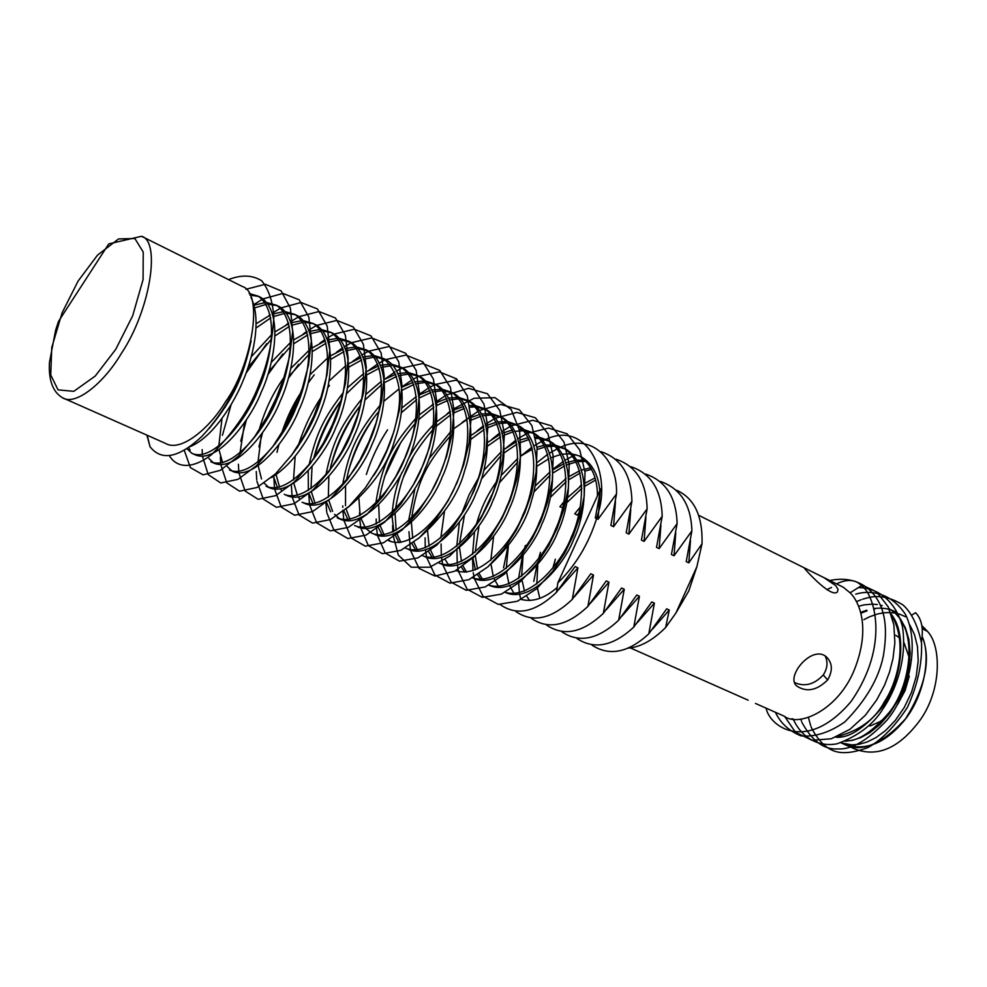 <?xml version="1.0" encoding="UTF-8"?>
<svg xmlns="http://www.w3.org/2000/svg" width="987" height="987" viewBox="0 0 987 987"><rect width="100%" height="100%" fill="white"/><g stroke="black" fill="none" stroke-linecap="round" stroke-linejoin="round"><path stroke-width="1.48" d="M242.42 286.514L141.548 236.288C160.98 241.075 150.345 310.263 121.315 353.519C103.388 383.857 74.913 406.348 62.292 397.65L165.372 443.336C180.732 452.725 209.873 428.05 225.529 401.746C250.957 367.164 264.701 293.583 242.42 286.514L240.446 285.539M755.487 703.447L784.295 716.229C798.767 727.604 838.592 710.035 854.656 669.038C871.274 626.523 858.554 600.775 850.091 592.805L843.219 587.216L824.022 577.666M630.385 647.928L748.146 700.19M793.622 719.708L791.833 718.733M891.249 614.21C909.471 637.022 899.132 687.754 880.342 709.493C862.996 729.233 848.154 738.461 835.829 737.178M858.579 606.277L864.094 604.883M864.452 604.821L871.829 604.143M872.496 604.143L877.307 604.537M880.355 605.13L882.304 605.66M888.719 608.387L894.753 612.656L900.477 619.022L905.375 627.855L908.83 639.28L910.162 653.11L908.854 668.668L904.709 684.818L898.01 700.252L889.423 713.761L879.836 724.581L870.09 732.453L860.849 737.548L852.497 740.312L845.217 741.262M860.824 613.26L867.042 610.83M873.988 609.139L874.988 608.979M808.415 717.45L810.537 725.198M810.969 726.395L811.77 728.418M811.882 728.702C819.469 742.483 828.179 750.28 838 752.069C845.982 753.587 856.062 752.045 868.264 747.418C881.823 739.732 894.851 726.432 907.349 707.506C917.441 685.595 922.191 664.177 921.562 643.228C917.824 625.548 911.68 612.828 903.154 605.08C890.693 597.234 878.825 594.816 867.536 597.826M867.462 597.838L862.539 599.232M861.12 599.726L856.42 601.626M800.815 719.042L801.53 721.263M801.925 722.398C812.091 741.027 824.083 749.873 837.914 748.923C851.658 749.787 867.992 740.201 886.906 720.189C907.349 696.316 921.019 645.72 905.511 614.506C892.544 594.692 873.964 590.029 858.616 593.372M858.542 593.397L855.741 594.137M793.116 718.931C802.443 739.423 820.148 747.036 837.025 743.803C858.246 736.031 873.594 724.31 883.094 708.666C894.629 691.986 907.546 660.735 902.488 626.807C896.344 602.452 878.738 587.549 858.283 587.647M784.616 716.389L795.473 732.268L812.03 740.275L831.375 738.757L849.955 729.294L865.328 715.279L876.715 699.919L884.512 685.249L889.497 672.209L892.964 658.65L894.876 642.66L893.852 624.833L888.251 606.894L876.752 591.966L859.492 583.823M831.56 587.438L826.822 589.646M775.4 712.293C780.507 723.101 788.995 730.948 800.889 735.833C814.892 737.19 829.549 732.551 844.86 721.904C866.043 700.351 878.886 678.303 883.377 655.775C886.388 637.343 886.116 622.501 882.563 611.261C877.542 593.816 860.639 574.126 829.746 580.516M766.072 708.148C769.872 727.16 807.28 753.118 850.979 701.609C890.41 645.066 874.297 594.088 861.515 585.624C855.495 579.381 847.167 578.801 836.52 583.885M841.319 586.266L843.219 587.216M804.417 567.969C801.358 565.44 830.647 598.801 837.346 591.99L838.074 589.473L835.792 585.686L824.022 577.679L698.549 515.239M825.169 656.022C828.105 662.043 827.476 668.359 823.281 674.96C814.238 684.534 804.713 687.075 794.695 682.597M827.637 679.944C832.831 670.926 832.547 663.375 826.773 657.268C812.671 643.45 784.406 677.23 797.114 686.249C806.872 692.492 817.039 690.382 827.637 679.944L823.281 674.96M794.338 719.967L792.253 718.807M891.717 615.666C908.842 643.919 896.097 684.756 884.451 701.634C875.407 719.005 859.665 730.664 837.21 736.598M900.884 620.49C917.046 644.005 906.856 691.196 889.201 712.429C872.335 731.848 858.135 741.274 846.599 740.682M843.429 743.914C860.8 753.291 881.551 744.877 905.671 718.684C925.658 686.138 931.185 658.847 922.265 636.8C931.444 656.972 923.758 697.809 903.426 721.534C884.241 744.099 864.291 751.588 843.564 743.976M860.627 612.471L866.759 610.151M873.84 608.547L874.667 608.424M875.296 608.35L880.515 608.115M881.033 608.128L885.845 608.597M886.326 608.683L890.792 609.793M891.286 609.954L896.727 612.372M909.841 624.993L914.456 634.456L917.454 646.485L918.194 660.784L916.195 676.551L911.408 692.59L904.191 707.58L895.295 720.424L885.623 730.479L875.962 737.61L866.931 742.076L858.826 744.334L851.806 744.901L840.887 742.792L843.453 743.927M921.426 642.081C923.635 628.62 921.685 618.824 915.566 612.717L912.037 614.938M905.585 616.776L900.193 614.395M899.7 614.222L895.258 613.1M894.74 613.013L889.953 612.532M889.447 612.52L884.29 612.742M883.723 612.804L878.109 613.852M877.418 614.025L869.572 616.789M869.128 616.986L863.872 619.663M895.789 635.307L899.638 637.96L895.789 635.307M904.117 642.956L909.94 659.735M909.298 676.083L905.042 690.666L897.701 704.311L905.079 690.592L909.298 676.083M480.718 579.27L477.646 574.829M475.413 569.906L472.785 557.717M472.539 554.41L474.5 532.079M476.425 524.085C480.891 508.539 487.467 494.573 496.153 482.211M501.223 475.352L517.817 458.375M520.667 456.167L532.425 449.073M537.002 447.197L544.256 445.273M546.119 445.001L554.213 445.026M555.792 445.285L563.725 448.16C590.51 465.358 581.688 515.535 571.535 536.558C563.552 559.135 532.203 600.269 505.147 592.336L505.295 592.385M505.134 592.348L505.64 592.57C531.882 604.044 565.489 562.393 573.805 539.025C584.144 518.175 593.668 467.184 566.439 449.517L556.939 446.371M555.323 446.198L547.008 446.605M545.095 446.975L537.162 449.504M517.682 462.064L499.249 482.927M491.834 494.771L483.198 513.092M478.979 525.972L475.216 552.177M475.302 555.817L477.461 569.018M479.238 573.743L482.557 579.357M464.791 572.189L461.447 567.204M456.734 546.267L459.424 522.185M462.015 512.746L469.133 494.734L478.078 478.67M483.864 470.33L501.371 451.627M504.308 449.27L516.374 441.72M520.754 439.832L528.44 437.648M535.522 437.068L538.557 437.29M540.148 437.549L548.155 440.412C574.878 457.647 565.773 508.169 555.545 529.279C547.452 552.091 515.67 593.606 488.898 585.155M488.91 585.143L489.836 585.562C515.905 596.962 549.562 555.039 557.926 531.561C568.315 510.6 577.987 459.399 550.894 441.781L541.308 438.66M539.655 438.487L535.805 438.45M529.279 439.4L519.199 443.015M516.843 444.212L504.258 452.811M501.162 455.5L481.286 479.213M464.519 514.819L459.498 543.874M459.523 547.699L461.509 561.467M463.113 566.057L466.543 572.127M448.616 564.946L445.112 559.481M440.807 537.977L444.409 511.772M487.751 442.373L500.162 434.317M502.494 433.207L512.463 429.962M519.322 429.271L522.728 429.481M524.356 429.727L532.437 432.602C559.098 449.85 549.697 500.742 539.383 521.913C531.179 544.984 498.953 586.883 472.502 577.888M473.883 578.481C499.767 589.807 533.461 547.6 541.888 524.011C552.313 502.938 562.158 451.54 535.201 433.972L525.516 430.863M523.85 430.702L515.276 431.307M513.289 431.751L503.012 435.625M500.594 436.896L487.652 446.075M432.269 557.593L428.629 551.659M471.009 435.452L483.766 426.865M486.147 425.681L496.325 422.202M498.287 421.831L506.75 421.597M508.404 421.831L516.559 424.694C543.146 441.979 533.449 493.229 523.073 514.498C514.745 537.816 482.063 580.097 455.945 570.548M491.933 563.046C513.351 542.406 526.626 521.272 531.759 499.656C539.247 476.857 540.457 438.499 519.359 426.088L509.563 422.979M507.873 422.843L499.163 423.559M497.14 424.04L486.653 428.173M484.173 429.542L470.836 439.338M427.568 531.031L429.135 546.058M429.801 548.488L434.046 557.445M415.749 550.154L411.998 543.726M408.556 520.939L415.046 488.195M428.901 458.844L450.8 431.455M454.057 428.543L467.184 419.364M470.959 417.476L480.015 414.367M482.014 413.972L490.613 413.639M492.291 413.861L500.52 416.724C527.033 434.021 517.04 485.641 506.578 506.997C498.127 530.587 465 573.237 439.24 563.133M441.485 564.108C467.011 575.261 500.779 532.511 509.317 508.7C519.828 487.393 529.994 435.575 503.345 418.118L493.451 415.033M491.736 414.91L482.877 415.749M480.829 416.267L471.021 420.203M450.306 436.02C426.347 463.631 417.427 481.286 411.653 517.916M411.394 522.456L412.714 538.211M413.861 542.332L417.55 549.981M399.056 542.64L394.566 533.893M393.85 531.487L392.11 516.448M392.246 512.154C393.628 497.103 396.885 483.803 402.03 472.242M408.087 459.399C413.491 448.357 421.955 436.822 433.503 424.78M436.896 421.634L450.43 411.826M453.995 409.95L463.532 406.471M469.75 405.521L474.315 405.595M476.005 405.805L484.321 408.655C510.785 426.051 500.421 478.115 489.873 499.545C481.261 523.505 447.444 566.587 422.152 555.521M425.052 556.804C450.38 567.883 484.185 524.85 492.784 500.915C503.333 479.509 513.672 427.47 487.171 410.074L477.177 407.002M475.438 406.891L470.022 407.187M464.334 408.421L453.378 413.146M450.775 414.688L436.55 425.952M432.898 429.641C410.247 456.537 401.623 473.55 395.491 508.86M395.108 513.709L396.157 530.241M397.144 534.189L400.907 542.431M382.203 535.053L378.268 527.527M375.813 503.173C381.698 465.198 391.025 446.766 415.983 418.155M419.524 414.75L433.49 404.238M436.057 402.795L446.889 398.514M448.962 398.032L457.845 397.477M459.572 397.675L467.961 400.525C494.265 417.846 483.729 470.12 473.131 491.674C464.458 515.745 430.616 559.111 405.521 548.143M408.445 549.438C433.577 560.431 467.419 517.114 476.079 493.068C486.665 471.527 497.177 419.29 470.848 401.956L460.744 398.896M458.98 398.81L449.813 399.908M447.679 400.512L436.464 405.571M433.799 407.212L419.068 419.315M415.231 423.349C393.973 449.369 385.67 465.741 379.23 499.57M378.7 504.764L379.427 522.172M380.291 525.935L384.079 534.806M365.19 527.379L360.798 518.015M360.132 515.411L358.923 498.854M401.931 407.89L416.317 396.626M418.994 395.071L430.061 390.47M432.17 389.964L441.214 389.273M442.953 389.458L451.441 392.295C477.572 409.556 466.863 462.052 456.216 483.729C447.493 507.91 413.615 551.573 388.718 540.679M388.681 540.049L391.185 541.727M420.955 536.262C444.261 515.3 458.844 493.352 464.717 470.392C472.921 447.173 475.672 406.508 454.341 393.751L444.138 390.716M442.349 390.63L433.022 391.888M430.838 392.542L419.364 397.946M416.625 399.698L401.351 412.739M347.992 519.618L343.92 510.847M342.637 484.568C349.262 449.307 357.948 432.207 380.205 405.114M384.091 401.067L399.019 388.927M401.734 387.286L413.059 382.364M415.219 381.809L424.41 380.994M426.174 381.167L434.749 383.992C460.707 401.191 449.813 453.897 439.141 475.685C430.344 500.002 396.429 543.948 371.741 533.153L366.35 528.835M374.727 534.473C399.451 545.293 433.355 501.396 442.139 477.103C452.811 455.328 463.68 402.659 437.685 385.461L427.359 382.45M425.545 382.388L416.045 383.795M413.824 384.498L402.079 390.272M379.082 411.16C362.562 430.887 351.693 453.897 346.462 480.163M345.561 486.233L345.524 505.677M346.116 509.021L349.941 519.31M330.62 511.772L326.524 502.321M325.895 474.883C332.804 441.238 341.157 424.854 361.908 398.76M366.004 394.306L381.5 381.216M384.276 379.464L395.873 374.196M398.069 373.592L407.434 372.63M409.223 372.79L417.883 375.603C443.669 392.727 432.59 445.655 421.868 467.567C413.01 491.995 379.07 536.237 354.592 525.54M357.615 526.885C382.129 537.594 416.058 493.401 424.903 468.998C435.625 447.111 446.667 394.22 420.844 377.083L410.419 374.098M408.556 374.061L398.896 375.628M396.626 376.392L384.585 382.574M381.673 384.585L365.128 399.858M360.526 405.349C345.61 423.954 335.432 445.482 329.991 469.948M328.844 476.598L328.338 497.251M328.807 500.36L332.607 511.414M313.076 503.826L308.906 493.414M308.351 490.453L308.215 470.984M309.091 464.889C316.198 433.083 324.18 417.439 343.316 392.555M347.671 387.62L363.771 373.481M366.633 371.605L378.502 365.955M380.748 365.289L390.272 364.178M392.098 364.326L400.845 367.127C426.446 384.19 415.182 437.327 404.423 459.362C395.503 483.914 361.538 528.464 337.27 517.854L340.318 519.211C364.622 529.834 398.588 485.333 407.495 460.806C418.254 438.796 429.481 385.695 403.843 368.62L393.295 365.671M334.519 514.289L339.762 518.903M391.407 365.646L381.562 367.398M379.242 368.213L366.893 374.838M363.882 376.997L346.597 393.628M341.625 399.846C328.437 417.069 319.06 436.883 313.508 459.288M312.04 466.666L310.991 488.688M311.411 491.945L315.1 503.444M329.041 381.044L345.82 365.708M348.769 363.697L360.946 357.639M363.241 356.924L372.938 355.653M374.789 355.776L383.622 358.565C398.575 372.161 403.017 392.308 396.947 419.006C392.653 439.462 384.881 458.338 373.641 475.648M347.535 507.774C372.358 486.838 388.125 464.124 394.849 439.622C403.708 416.008 408.063 373.111 386.657 360.07L375.985 357.158M374.073 357.158L364.043 359.095M361.661 359.984L348.979 367.065M322.293 394.751L321.404 396.021M297.432 446.729L297.075 448.061M295.175 456.389L293.484 479.978M293.855 483.396L297.42 495.375M298.481 497.226L299.53 498.743M277.458 487.689L273.485 476.425M275.324 443.768L275.57 442.682M304.341 381.858L305.119 380.822M310.128 374.616L327.672 357.911M330.707 355.752L343.205 349.25M345.536 348.473L355.419 347.042M357.294 347.153L366.239 349.904C391.457 366.819 379.822 420.4 368.965 442.694C359.922 467.493 325.895 512.648 302.096 502.247L305.205 503.617C329.053 514.042 363.068 468.936 372.111 444.162C382.944 421.905 394.553 368.361 369.298 351.434L358.503 348.559M356.554 348.584L346.326 350.73M343.895 351.68L330.867 359.28M302.429 390.309C293.25 403.745 286.033 418.994 280.777 436.057M276.138 474.722L279.555 487.208M280.604 489.12L281.776 490.847M258.446 432.442C264.245 411.036 273.239 392.061 285.416 375.504M290.894 368.361L309.289 350.089M312.435 347.782L325.254 340.799M327.647 339.96L337.714 338.344M339.627 338.43L348.658 341.169C373.691 357.997 361.847 411.801 350.965 434.218C341.847 459.14 307.796 504.616 284.231 494.314L287.365 495.708M287.377 495.708C310.979 506.023 345.018 460.608 354.123 435.711C365.017 413.319 376.812 359.552 351.754 342.699L340.836 339.873M338.849 339.923L328.412 342.279M325.932 343.303L312.521 351.458M309.215 354.136L288.907 376.392M281.801 386.978L264.837 422.794M261.407 434.465L258.002 462.126M258.249 465.913L261.506 478.954M262.9 374.246L265.207 370.767M271.289 362.377L290.684 342.255M293.929 339.775L307.117 332.274M309.56 331.373L319.825 329.547M321.762 329.621L330.904 332.335C355.727 349.09 343.686 403.115 332.755 425.656C323.576 450.714 289.499 496.498 266.169 486.295L269.352 487.714C292.72 497.929 326.783 452.194 335.962 427.161C346.893 404.645 358.886 350.656 334.025 333.89M263.825 482.865L268.698 487.344M331.435 332.644L322.971 331.089M320.96 331.176L310.3 333.766M307.759 334.877L293.966 343.636M290.523 346.523L268.785 371.544M259.618 386.435L250.044 406.632M244.616 422.547L240.026 452.947M222.63 462.78L219.065 449.986M218.769 446.223L221.976 418.562M225.233 407.187L225.961 405.015M243.629 368.052L244.27 367.016M251.29 356.739L271.844 334.42M275.2 331.743L288.759 323.687M291.276 322.712L301.738 320.676M303.712 320.713L312.953 323.403C330.633 333.779 329.868 368.682 322.934 392.468C317.74 413.701 307.019 434.996 290.77 456.327M271.45 477.585C297.062 462.076 314.631 428.518 321.984 407.347C331.422 383.351 337.431 338.233 316.111 324.97L314.014 323.933M313.521 323.736L304.921 322.231M302.873 322.342L291.992 325.192M289.388 326.376L275.163 335.802M271.585 338.923L248.008 367.571M256.25 323.699L270.216 315.026M272.782 313.965L283.466 311.707M285.477 311.719L294.817 314.384C319.22 330.966 306.772 385.448 295.755 408.248C286.427 433.564 252.314 479.99 229.502 470.022M227.368 466.666L232.031 471.058M232.735 471.465C255.608 481.459 289.722 435.082 299.024 409.79C310.041 387.015 322.453 332.57 298 315.963L295.927 314.939M295.397 314.73L286.686 313.286M284.589 313.422L273.473 316.543M270.796 317.826L256.114 327.968M254.078 305.156L264.985 302.651M267.033 302.639L276.483 305.254C300.665 321.762 288.019 376.466 276.94 399.402C267.551 424.854 233.413 471.613 210.86 461.756L214.142 463.211C236.744 473.081 270.882 426.384 280.259 400.969C291.313 378.046 303.934 323.378 279.703 306.858L277.643 305.847M208.849 458.437L213.414 462.792M277.088 305.625L268.242 304.243M266.12 304.415L254.745 307.833M188.64 447.592L190.133 450.109M249.094 293.497L257.952 296.038C281.912 312.46 269.044 367.398 257.928 390.47C248.465 416.045 214.315 463.137 192.033 453.403L186.901 448.752M192.033 453.391L195.34 454.871C217.683 464.63 251.833 417.587 261.284 392.036C272.387 368.99 285.218 314.1 261.21 297.667M258.594 296.421L249.945 295.088M189.886 446.716C213.069 437.525 234.524 402.116 242.888 381.142C251.845 360.526 262.628 321.022 250.883 297.21M251.068 340.996C243.394 376.01 234.351 397.823 209.121 428.568M637.343 622.612L654.406 603.156L651.79 601.947L633.79 627.078C613.334 646.078 594.445 649.927 577.111 638.614M652.654 628.978L669.272 610.028L666.681 608.819L648.792 633.839C628.411 652.666 609.497 656.466 592.052 645.214M621.884 616.196L639.416 596.234L636.763 595.013L618.639 620.243C598.122 639.44 579.246 643.339 562.01 631.939M606.24 609.732L624.265 589.239L621.588 588.005L603.341 613.346C582.762 632.729 563.898 636.677 546.773 625.203M590.436 603.23L608.967 582.17L606.265 580.924L587.894 606.376C567.241 625.943 548.402 629.953 531.388 618.393M574.471 596.666L593.52 575.039L590.794 573.78L572.287 599.343C551.56 619.108 532.758 623.167 515.856 611.521M558.321 590.041L577.913 567.833L575.162 566.563L556.532 592.237C535.731 612.199 516.941 616.32 500.175 604.575M557.161 587.45C544.849 598.356 532.881 602.354 521.235 599.442M251.093 340.823C243.012 377.898 226.64 409.728 201.99 436.316C178.918 457.882 161.609 461.373 150.061 446.766L146.89 435.144M228.552 279.605C241.309 274.571 252.364 274.966 261.703 280.764C269.019 289.956 273.054 302.33 273.818 317.913C272.227 342.403 267.526 363.969 259.754 382.598C251.031 406.866 235.017 430.825 211.711 454.501C194.131 468.27 177.586 469.356 169.345 455.698M245.936 289.29L265.367 284.268L281.135 290.881L290.388 308.129L292.67 331.583L289.635 356.27L283.577 378.823L276.323 397.847L267.156 416.637L254.535 436.883L238.496 456.142L220.372 470.293L203.137 474.858L190.38 467.579L184.285 450.343M253.906 304.564L262.246 299.332M263.097 298.888L282.899 293.435L299.16 299.752L308.832 316.963L311.374 340.564L308.438 365.424L302.392 388.088L295.101 407.175L285.774 426.125L272.893 446.469L256.521 465.63L238.089 479.312L220.767 482.976L208.208 474.611L202.532 456.475M202.36 454.637L202.15 449.603M269.069 315.556L270.142 314.742M272.486 313.052L280.431 308.203M281.196 307.808L301.047 302.515L317.407 308.931L327.215 326.142L329.88 349.669L327.067 374.406L321.096 396.959L313.878 415.934L304.625 434.736L291.794 454.921L275.447 473.933L256.99 487.516L239.545 491.181L226.776 482.877L220.841 464.852M220.669 463.162L220.372 457.006M222.42 435.304L231.106 404.682M245.997 373.271L266.737 343.624M286.193 324.859L288.599 323.07M290.857 321.491L298.419 316.987M299.11 316.642L319.011 311.51L335.457 318.011L345.388 335.21L348.189 358.663L345.487 383.289L339.614 405.719L332.459 424.595L323.255 443.262L310.486 463.298L294.163 482.149L275.669 495.647L258.1 499.286L245.134 491.045L238.977 473.131M238.792 471.576L238.41 464.297M240.754 441.201L246.417 419.845M267.761 374.838L282.8 354.012M303.12 334.087L306.846 331.348M309.017 329.868L316.21 325.685M316.815 325.389L336.777 320.405L353.309 326.981L363.364 344.179L366.3 367.546L363.709 392.073L357.923 414.392L350.829 433.157L341.687 451.701L328.967 471.589L312.669 490.305L294.151 503.691L276.459 507.306L263.307 499.126L256.916 481.298M256.743 479.867L256.262 471.49M258.939 446.877L262.468 432.972M267.563 418.192L279.876 392.197M288.364 378.342L298.617 364.425M319.85 343.242L324.871 339.577M326.968 338.196L333.803 334.309M334.322 334.062L354.345 329.214L370.976 335.864L381.155 353.05L384.214 376.343L381.735 400.771L376.035 422.979L368.99 441.645L359.91 460.053L347.251 479.793L330.966 498.373L312.41 511.661L294.607 515.239L281.27 507.096L274.682 489.355M274.497 488.034L273.917 478.572M277.002 452.33L278.803 444.989M282.208 433.848L291.017 412.319L301.566 392.974M308.277 382.808L314.187 374.9M336.382 352.322L342.699 347.745M344.71 346.462L351.212 342.859M351.631 342.649L371.717 337.924L388.446 344.636L398.748 361.81L401.943 385.041L399.575 409.358L393.949 431.467L386.978 450.035L377.947 468.319L365.326 487.923L349.065 506.368L330.472 519.557L312.571 523.098L299.061 514.98L292.263 497.312M292.09 496.116L291.399 485.567M294.965 457.512L295.261 456.278M297.803 447.025C303.675 428.272 311.719 411.308 321.91 396.108M327.672 387.866L329.485 385.461M352.741 361.328L360.317 355.875M362.254 354.654L368.422 351.323M368.756 351.175L388.89 346.548L405.731 353.309L416.156 370.47L419.475 393.628L417.217 417.846L411.678 439.857L404.756 458.338L395.787 476.511L383.215 495.98L366.967 514.276L348.349 527.366L330.337 530.87L316.654 522.777L309.671 505.159M309.499 504.073L308.709 493.525M313.73 458.992C319.924 437.266 329.177 417.698 341.502 400.327M368.904 370.248L377.737 363.932M379.613 362.797L385.448 359.712M385.695 359.601L405.891 355.086L422.831 361.896L433.392 379.033L436.834 402.128L434.687 426.261L429.222 448.172L422.35 466.555L413.43 484.617L400.907 503.962L384.671 522.123L366.017 535.102L347.905 538.557L334.062 530.475L326.894 512.919M326.722 511.932L325.858 501.988M330.645 466.937C336.826 444.816 346.351 424.842 359.243 407.014M384.881 379.107L394.973 371.951M396.774 370.878L402.301 368.028M402.474 367.941L422.72 363.537L439.758 370.409L450.442 387.521L454.008 410.543L451.96 434.588L446.58 456.401L439.758 474.71L430.887 492.649L418.402 511.858L402.19 529.896L383.499 542.776L365.289 546.169L351.298 538.088L343.945 520.581M343.784 519.705L342.847 510.316M342.785 507.355L342.785 505.912M348.448 471.021C354.259 451.614 362.648 434.009 373.604 418.18M401.709 387.077L412.011 379.896M413.738 378.897L418.969 376.257M419.08 376.207L439.388 371.902L456.525 378.823L467.32 395.923L470.996 418.883L469.059 442.842L463.754 464.556L456.981 482.766L448.16 500.606L435.699 519.693L419.5 537.607L400.784 550.364L382.475 553.695L368.348 545.614L360.835 528.156M360.687 527.366L359.687 518.52M359.576 515.707L359.576 512.5M366.325 474.488C371.605 458.178 378.687 443.286 387.558 429.814M418.907 394.541L428.864 387.792M430.529 386.855L435.464 384.412M435.526 384.387L455.883 380.18L473.106 387.151L484.025 404.251L487.825 427.149L485.974 451.01L480.743 472.637L474.019 490.761L465.247 508.49L452.823 527.453L436.636 545.231L417.883 557.889L399.488 561.159L385.214 553.053L377.54 535.633M377.404 534.942L376.368 526.602M376.232 523.937L376.195 518.977M384.449 476.955L400.882 442.312M431.763 405.287L433.441 403.905M435.909 401.98L445.532 395.627M447.136 394.738L468.603 388.335L487.467 393.764L499.829 410.567L504.431 434.144L502.728 458.992L497.3 481.422L490.268 500.076L480.768 518.706L467.209 538.384L449.628 556.125L429.752 567.229L411.295 567.229L398.353 555.138L392.888 534.572M392.727 532.03L392.653 525.368M403.424 477.214L413.01 456.944M447.037 413.886L450.331 411.184M452.725 409.383L474.056 398.267L495.03 397.675L511.155 409.457L519.606 430.69L520.667 455.698L516.682 479.657L510.168 500.125L502.075 518.138L490.255 537.681L474.142 556.767L454.662 571.226L434.848 576.038L419.068 568.413L410.469 550.327M410.358 549.821L408.963 531.66M462.138 422.424L478.337 411.11M479.83 410.333L500.754 404.46L519.31 409.679L531.87 425.582L537.064 448.098L536.114 472.144L531.327 494.166L524.763 512.648L516.287 530.155L504.098 549.006L487.936 566.822L468.899 579.665L449.936 583.132L434.959 575.088L426.692 557.556M426.594 557.137L425.483 550.154M425.274 547.859L425.101 537.853M477.079 430.9L483.544 425.681M485.777 424.077L494.475 418.772M495.918 418.032L516.867 412.406L535.423 417.809L547.995 433.799L553.213 456.29L552.313 480.225L547.575 502.099L541.061 520.457L532.61 537.866L520.433 556.582L504.271 574.249L485.222 586.932L466.197 590.288L451.133 582.194L442.756 564.7M442.669 564.354L441.559 557.791M441.325 555.595L441.09 543.948M491.847 439.326L499.866 432.886M502.025 431.368L510.452 426.359M511.834 425.668L532.807 420.265L551.375 425.853L563.947 441.942L569.203 464.383L568.339 488.207L563.651 509.958L557.186 528.193L548.76 545.503L536.595 564.083L520.445 581.602L501.384 594.137L482.31 597.369L467.147 589.227L458.659 571.757M458.597 571.498L457.474 565.329M457.24 563.232L456.932 549.944M506.442 447.691L516.004 440.054M518.101 438.623L526.256 433.898M527.589 433.244L548.575 428.062L567.167 433.824L579.751 449.986L585.032 472.391L584.218 496.116L579.566 517.731L573.151 535.83L564.737 553.053L552.597 571.51L536.459 588.881L517.373 601.268L498.25 604.377L483.013 596.185L474.402 578.74M474.352 578.555L473.254 572.756M472.995 570.77L472.539 557.902M520.877 456.006L531.968 447.173M534.004 445.828L541.9 441.362M543.183 440.757C584.909 418.032 610.756 470.231 598.776 511.093C591.04 539.815 577.383 563.774 557.803 582.947L556.532 592.237M557.803 582.947L600.664 488.836L595.321 517.965L598.06 519.273L600.022 493.426M597.456 495.881C597.456 477.646 591.386 464.322 579.258 455.895L579.529 456.031M627.584 648.188C639.971 647.398 652.654 640.489 665.645 627.485M660.426 481.434C680.586 488.491 691.073 504.974 691.887 530.895L686.224 561.615L688.79 562.849L702.028 543.763L696.871 566.735L675.885 613.075L665.633 627.473L669.272 610.028M676.7 490.292C694.367 498.275 702.806 516.09 702.028 543.738M675.885 613.075L688.79 590.905L696.871 566.735M691.887 530.895L674.035 555.767L671.431 554.521L677.107 523.628L659.143 548.612L656.515 547.353L662.178 516.3L644.092 541.382L641.439 540.111L647.114 508.897L628.892 534.09L626.214 532.807L631.89 501.421L613.556 526.725L610.854 525.417L616.517 493.87L598.06 519.273M577.913 567.833L572.287 599.343M593.52 575.039L587.894 606.376M608.967 582.17L603.341 613.346M624.265 589.239L618.639 620.243M639.416 596.234L633.79 627.078M654.406 603.156L648.792 633.839M674.035 555.767L675.762 532.869M688.79 562.849L690.481 540.494M552.794 568.278L555.336 559.185L553.386 567.525M659.143 548.612L660.908 525.158M579.172 512.66L577.284 515.078L574.705 513.845L580.27 507.096M538.606 558.691L540.457 552.313L538.988 558.198M537.792 564.49L536.829 583.996M537.138 587.018L539.852 598.344M644.092 541.382L645.917 517.361M595.543 480.114L584.489 486.418M581.849 488.343L566.908 502.58M562.701 507.762L559.913 506.763L564.046 501.643M567.759 497.497L581.75 485.246M584.292 483.544L594.988 477.979M524.455 548.661L525.429 545.392L524.615 548.414M523.085 555.459L521.617 576.235M521.876 579.394L524.467 591.139M526.75 596.234L529.686 600.589M628.892 534.09L630.767 509.477M591.62 469.318L584.921 471.095M580.134 473.032L568.808 479.731M566.082 481.779L550.462 497.263M551.499 491.76L566.044 478.547M568.648 476.733L579.591 470.836M581.688 470.022L590.769 467.739M508.354 546.095L506.269 568.352M506.479 571.658L508.947 583.86M509.711 585.896L514.128 593.582M613.556 526.725L615.469 501.495M586.179 461.41L578.123 461.62M576.272 461.941L566.772 464.902M564.564 465.901L552.942 473.02M550.141 475.203L533.745 492.155M535.016 486.122L550.154 471.835M552.831 469.911L564.033 463.631M566.18 462.767L575.421 460.324M577.222 460.102L585.081 460.275M493.636 536.311L490.798 560.332M490.971 563.984L493.278 576.482M494.031 578.592L498.423 586.5M599.8 490.712C598.492 475.327 592.533 464.174 581.948 457.24M579.394 455.969L572.423 454.02M570.819 453.835L562.639 454.143M560.764 454.489L551.079 457.66M548.821 458.721L536.903 466.283M552.794 469.331L563.392 461.324M565.304 460.115L572.707 456.117M573.891 455.587L575.89 454.748M600.935 451.676C621.094 458.35 631.409 474.932 631.89 501.421M616.024 459.226C636.183 466 646.547 482.557 647.114 508.897M520.729 599.22L519.705 594.507M519.409 592.78L518.557 581.59M518.57 578.481L522.431 556.261M630.964 466.703C651.124 473.563 661.524 490.107 662.178 516.3M645.769 474.105C665.929 481.064 676.366 497.584 677.107 523.628M536.817 462.767L547.76 454.267M549.734 452.996L557.384 448.777M558.617 448.197C589.844 431.751 617.948 458.141 616.517 493.87M507.923 546.662L503.555 567.759M566.032 478.226L565.119 479.226M581.392 484.79L579.529 486.875M536.903 565.526L533.782 581.405M150.061 446.766L147.162 435.267M869.892 726.074L879.997 721.657L888.029 715.563M921.883 625.709L927.459 631.347C941.006 645.276 942.153 687.927 920.957 718.931C900.156 747.64 878.208 757.695 855.112 749.096L845.896 745.012M922.314 628.781L927.459 631.347M922.117 627.152L925.066 628.608M115.738 349.349L95.245 376.047L73.791 391.333L58.048 389.865L50.732 374.961L51.768 347.473L62.107 312.805L78.121 281.024L97.553 255.102L118.539 238.94L134.874 238.521L143.238 252.08L143.078 279.568L132.665 315.803L115.738 349.349M861.515 585.624L850.091 592.805M62.28 397.638C52.743 391.814 48.474 380.057 49.461 362.352L55.642 330.065L58.504 321.404L108.755 243.9L141.548 236.288M794.313 719.955L793.647 719.646M563.824 448.221L566.538 449.566M548.266 440.473L551.005 441.843M532.536 432.651L535.299 434.033M516.657 424.755L519.458 426.137M500.619 416.773L503.444 418.18M484.42 408.717L487.27 410.136M468.06 400.574L470.935 402.005M451.54 392.357L454.439 393.801M434.835 384.054L437.784 385.51M417.97 375.652L420.943 377.133M400.932 367.176L403.93 368.669M383.721 358.614L386.744 360.119M366.325 349.966L369.385 351.483M348.744 341.218L351.841 342.76M330.99 332.385L334.112 333.939M313.039 323.452L316.198 325.019M294.903 314.434L298.099 316.013M276.57 305.316L279.802 306.92M258.039 296.088L261.308 297.716"/></g></svg>
